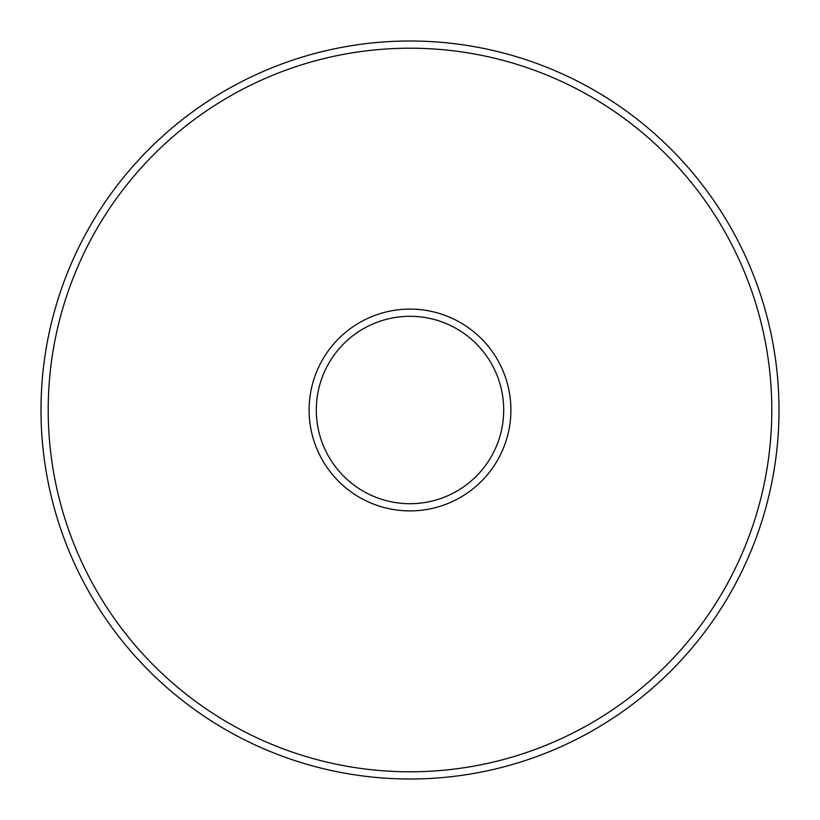 <?xml version="1.0" encoding="UTF-8"?>
<svg xmlns="http://www.w3.org/2000/svg" width="820" height="820" viewBox="0 0 820 820"><rect width="100%" height="100%" fill="white"/><g stroke="black" fill="none" stroke-linecap="round" stroke-linejoin="round"><path stroke-width="1.23" d="M410 771.794A361.794 361.794 0 0 0 771.794 410A361.794 361.794 0 0 0 410 48.206A361.794 361.794 0 0 0 48.206 410A361.794 361.794 0 0 0 410 771.794M410 41A369 369 0 0 1 779 410A369 369 0 0 1 410 779A369 369 0 0 1 41 410A369 369 0 0 1 410 41M410 510.901A100.901 100.901 0 0 1 309.099 410A100.901 100.901 0 0 1 410 309.099A100.901 100.901 0 0 1 510.901 410A100.901 100.901 0 0 1 410 510.901M410 316.305A93.695 93.695 0 0 0 316.305 410A93.695 93.695 0 0 0 410 503.695A93.695 93.695 0 0 0 503.695 410A93.695 93.695 0 0 0 410 316.305"/></g></svg>
